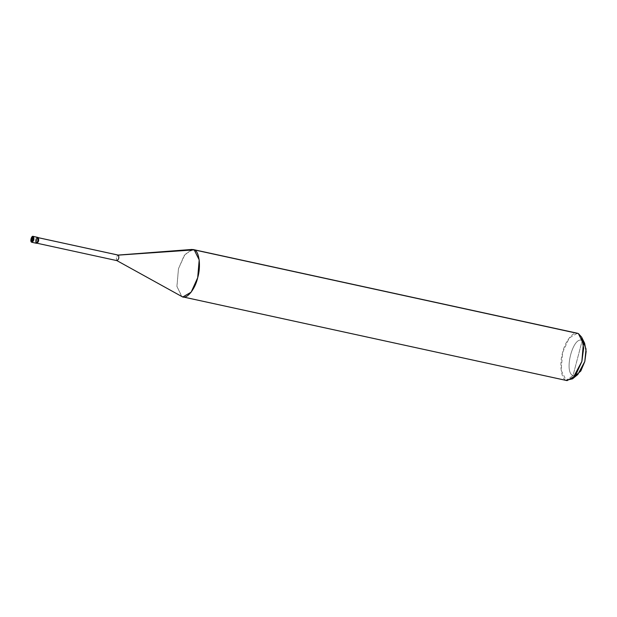 <?xml version="1.0" encoding="UTF-8"?>
<svg xmlns="http://www.w3.org/2000/svg" width="617" height="617" viewBox="0 0 617 617"><rect width="100%" height="100%" fill="white"/><g stroke="black" fill="none" stroke-linecap="round" stroke-linejoin="round"><path stroke-width="0.46" stroke-dasharray="3.08 2.31" d="M33.357 236.427C31.297 237.645 30.788 239.597 31.829 242.265L31.829 242.265C30.788 239.597 31.297 237.645 33.357 236.427C31.282 237.645 30.773 239.589 31.806 242.265L35.956 243.167C34.914 240.491 35.424 238.548 37.483 237.329L35.956 243.167C34.914 240.491 35.424 238.548 37.483 237.329C35.424 238.548 34.914 240.491 35.956 243.167L37.483 237.329L35.956 243.167L31.829 242.265L31.374 238.779L32.238 236.92M582.942 341.039L582.201 340.584L573.008 375.614L575.36 375.83M38.107 237.653C39.087 240.16 38.601 241.995 36.665 243.137C38.601 241.995 39.087 240.16 38.107 237.653L38.107 237.653C36.172 238.794 35.693 240.622 36.665 243.137L35.956 243.167L37.483 237.329C35.424 238.548 34.914 240.491 35.956 243.167L36.619 243.314C35.585 240.638 36.094 238.694 38.154 237.476C36.094 238.694 35.585 240.638 36.619 243.314L36.665 243.137C35.693 240.622 36.172 238.794 38.107 237.653L38.424 237.707M36.665 243.137L116.898 260.621C115.919 258.107 116.405 256.279 118.341 255.13C116.405 256.279 115.919 258.107 116.898 260.621L37.213 243.268M181.668 296.438L176.917 286.203L178.475 268.711L184.236 255.361L191.91 249.453M193.244 249.546L185 254.297L178.475 268.711L176.956 286.55L181.953 296.584M567.092 380.62L566.128 380.288L573.008 375.614C563.468 372.213 573.162 335.255 582.201 340.584L578.384 333.581C573.903 330.303 565.249 340.661 562.65 352.423C559.187 363.775 561.1 379.1 566.128 380.288L183.935 297.016L566.128 380.288L561.131 370.254L562.65 352.423L569.175 338.008L577.419 333.249M578.384 333.581L582.201 340.584C573.162 335.255 563.468 372.213 573.008 375.614L582.201 340.584L584.631 343.253M577.813 374.519L573.008 375.614L566.128 380.288"/><path stroke-width="0.93" d="M35.956 243.167C38.015 241.949 38.524 240.005 37.483 237.329L33.357 236.427L32.647 236.913L31.428 241.548C30.611 239.427 31.012 237.877 32.647 236.913C31.012 237.877 30.611 239.427 31.428 241.548L31.806 242.265L31.428 241.548L31.806 242.265L31.428 241.548L32.647 236.913C33.472 239.034 33.063 240.576 31.428 241.548C33.063 240.576 33.472 239.034 32.647 236.913L33.357 236.427C34.375 239.103 33.866 241.046 31.806 242.265C33.866 241.046 34.375 239.103 33.341 236.427L33.357 236.427C34.398 239.103 33.889 241.046 31.829 242.265C33.889 241.046 34.398 239.103 33.357 236.427L37.483 237.329C38.524 240.005 38.015 241.949 35.956 243.167L35.956 243.167C38.015 241.949 38.524 240.005 37.483 237.329L37.483 237.329C38.524 240.005 38.015 241.949 35.956 243.167M32.238 236.92L33.241 236.388L37.676 237.468M33.218 236.388C31.513 235.301 29.763 241.849 31.706 242.226L31.806 242.265M31.93 242.304L36.619 243.314C38.678 242.095 39.195 240.152 38.154 237.476C39.195 240.152 38.678 242.095 36.619 243.314M575.36 375.83L580.813 371.01L584.808 361.485L586.042 349.029L582.942 341.039M118.102 255.083L38.107 237.653L118.102 255.083M118.071 255.083L191.91 249.453L194.208 249.87C199.237 251.065 201.15 266.39 197.687 277.743C195.088 289.496 186.434 299.862 181.953 296.584L116.868 260.605C118.834 259.472 119.312 257.644 118.341 255.13C119.312 257.644 118.834 259.472 116.898 260.621L36.781 243.175M194.208 249.87L118.341 255.13L194.208 249.87L193.244 249.546L577.419 333.249L194.208 249.87L578.384 333.581L583.381 343.607L581.862 361.446L575.337 375.861L567.092 380.62L182.925 296.916L191.162 292.157L197.687 277.743L199.206 259.904L194.208 249.87M181.953 296.584L182.925 296.916M566.128 380.288L572.537 378.83L581.862 361.446L583.651 348.158L581.623 337.137L578.384 333.581M581.623 337.137L584.631 343.253L586.15 351.52L584.808 361.485L577.813 374.519L572.537 378.83M37.992 237.614L118.225 255.091"/></g></svg>
